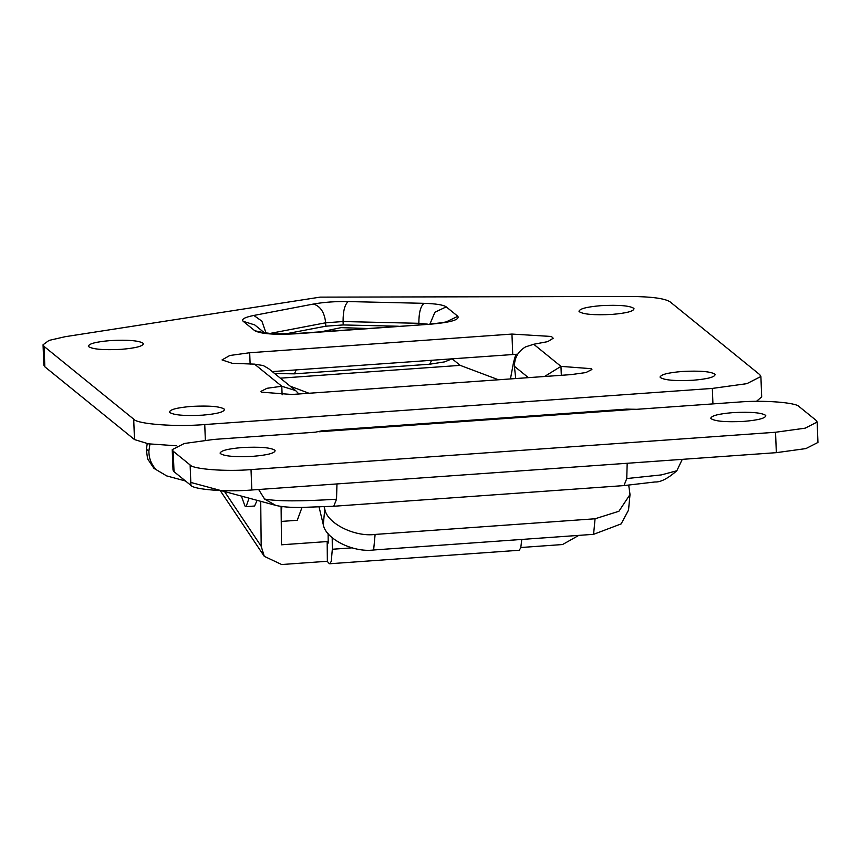 <?xml version="1.0" encoding="UTF-8"?>
<svg xmlns="http://www.w3.org/2000/svg" width="861" height="861" viewBox="0 0 861 861"><rect width="100%" height="100%" fill="white"/><g stroke="black" fill="none" stroke-linecap="round" stroke-linejoin="round"><path stroke-width="1.29" d="M241.414 496.108L244.933 505.999L246.106 506.623L249.044 498.164M246.106 506.623L254.565 506.02L257.138 500.349M321.444 331.711L341.096 327.632L366.808 328.482M332.206 537.77L332.324 549.253L331.259 561.394L329.666 563.761L328.396 562.825L327.363 561.275L327.169 541.558L328.202 543.087L328.106 533.572M521.788 539.438L520.754 547.908L519.172 550.265L329.666 563.761M281.095 506.419L281.482 544.798L327.169 541.558M510.444 378.926L513.565 362.233L515.868 354.28M327.363 561.275L281.687 564.536L264.273 556.335L261.184 546.251L260.722 501.317M578.796 535.381L562.556 544.539L520.873 547.51M290.265 386.212L308.991 393.262M452.1 358.789L460.204 365.365L498.497 379.776M460.204 365.365L280.352 378.173M220.265 453.51C224.28 456.265 235.214 457.202 253.08 456.319C268.04 455.028 275.38 453.037 275.089 450.357C271.075 447.591 260.13 446.655 242.264 447.537C227.304 448.829 219.964 450.82 220.265 453.51L220.072 452.994M710.938 418.575C714.953 421.341 725.888 422.277 743.753 421.395C758.713 420.103 766.053 418.112 765.763 415.422C761.748 412.667 750.803 411.73 732.937 412.613C717.977 413.904 710.637 415.895 710.938 418.575L710.745 418.059M251.025 469.589L251.81 489.995C227.153 492.148 193.66 489.608 190.916 485.378L190.13 464.972C192.875 469.202 226.368 471.742 251.025 469.589L775.546 432.254L805.132 428.175L817.164 422.041L816.163 420.416L799.266 406.704C796.522 402.464 763.029 399.924 738.372 402.087L636.849 409.309L626.528 409.126L321.971 430.801L315.374 432.19L213.862 439.422L184.265 443.501L172.232 449.636L173.233 451.261L174.019 471.667L173.018 470.041L172.232 449.636M324.145 506.849L324.78 509.099C326.868 523.251 354.549 537.189 375.116 534.433L595.069 518.774L618.908 511.262L630.015 494.526L628.724 485.238M375.116 534.433L373.631 549.985C353.064 552.74 325.383 538.803 323.295 524.65L319.087 507.086M630.015 494.526L628.53 510.089L621.147 523.897L593.584 534.326L595.069 518.774M817.164 422.041L817.95 442.446L805.918 448.581L776.331 452.66L775.546 432.254M321.971 430.801L320.626 431.447M251.81 489.995L776.331 452.66M174.019 471.667L190.916 485.378M190.13 464.972L173.233 451.261M373.631 549.985L593.584 534.326M660.247 377.441C664.261 380.196 675.196 381.132 693.062 380.25C708.033 378.958 715.362 376.967 715.071 374.287C711.057 371.521 700.122 370.585 682.256 371.468C667.286 372.759 659.957 374.75 660.247 377.441L660.053 376.924M169.574 412.365C173.588 415.12 184.523 416.057 202.389 415.174C217.359 413.883 224.689 411.892 224.398 409.212C220.384 406.446 209.449 405.509 191.583 406.392C176.613 407.683 169.283 409.675 169.574 412.365L169.38 411.849M88.468 346.531C92.482 349.286 103.428 350.233 121.293 349.34C136.253 348.048 143.593 346.068 143.292 343.378C139.278 340.622 128.343 339.686 110.477 340.569C95.517 341.86 88.177 343.851 88.468 346.531L88.274 346.014M579.141 311.607C583.155 314.362 594.101 315.298 611.967 314.416C626.926 313.124 634.266 311.144 633.965 308.453C629.961 305.698 619.016 304.762 601.15 305.644C586.19 306.936 578.85 308.927 579.141 311.607L578.947 311.09M298.907 393.983L295.624 390.571L281.784 386.255L266.985 388.289L260.969 391.357L261.475 392.175L291.922 394.478L571.101 374.61L585.889 372.565L591.905 369.498L591.41 368.691L560.963 366.377L544.518 376.505M528.406 377.645L514.404 366.291C514.458 357.778 518.171 351.31 525.533 346.897L533.712 344.26L547.747 341.634L553.214 338.233L551.427 336.479L511.951 334.068L249.69 352.741L229.779 355.507L222.03 359.92L232.233 363.299L254.533 364.138L263.283 365.559L268.589 368.626L295.624 390.571M281.945 506.537L281.16 512.736M302.007 507.463L297.239 520.292L281.246 521.432M514.404 366.291L515.717 378.549M398.374 326.233L343.205 324.941L325.792 326.19L284.754 334.036M517.719 354.183L272.237 371.597M756.442 401.344L761.684 396.91L760.898 376.505L759.736 374.61L670.084 301.845C664.767 298.423 651.497 296.636 630.284 296.464L320.141 297.131L65.264 336.683L49.002 340.418L43.05 344.777L44.051 346.402L133.703 419.167C136.899 424.107 175.978 427.067 204.746 424.548L712.338 388.419L746.864 383.662L760.898 376.505M43.05 344.777L43.836 365.182L44.837 366.808L134.488 439.573L148.415 443.824L176.763 445.815M258.644 489.511L264.564 499.036L275.746 505.385M149.954 444.05L148.899 450.873C148.835 458.278 151.299 464.563 156.304 469.751L166.657 475.896L185.524 480.998M336.963 483.936L336.533 499.208L333.756 506.257L300.747 507.463C289.92 507.549 281.472 506.828 275.423 505.299M351.988 547.854L332.324 549.253M224.538 491.545L261.184 546.251M323.295 524.65L324.78 509.099M318.893 431.791L632.996 409.438M533.712 344.26L560.963 366.377L561.307 375.31M282.117 394.855L281.784 386.255L254.533 364.138M429.962 323.984L434.902 312.231L446.235 306.871L457.837 316.288C459.763 319.754 450.733 322.38 430.758 324.188L295.398 333.82C274.562 334.918 261.034 333.896 254.802 330.742L243.2 321.325L254.727 324.92L264.478 332.83M243.2 321.325C241.123 319.259 244.664 317.3 253.834 315.449L313.404 304.051C323.747 302.189 335.349 301.361 348.231 301.565L424.021 303.33C435.914 303.696 443.318 304.869 446.235 306.871M424.021 303.33C420.555 306.204 418.833 312.866 418.866 323.305L343.076 321.54L325.662 322.789L269.493 333.53M427.54 324.156L418.866 323.305L418.92 324.769M348.231 301.565C344.766 304.439 343.055 311.101 343.076 321.54L343.205 324.941M446.299 321.863L457.837 316.288M313.404 304.051C320.443 306.172 324.532 312.425 325.662 322.789L325.792 326.19M263.38 332.561L273.647 333.842L294.828 333.605L430.758 324.188M253.834 315.449L261.905 321.175L266.027 333.11M294.828 333.605L295.398 333.82M263.896 332.701L254.802 330.742M452.036 358.789L444.75 361.857L429.704 364.214L294.344 373.846L296.302 369.875M429.704 364.214L431.662 360.242M249.69 352.741L250.131 364.214M511.951 334.068L512.736 354.474M712.338 388.419L712.93 403.895M204.746 424.548L205.349 440.154M133.703 419.167L134.488 439.573M44.051 346.402L44.837 366.808M627.185 463.283L626.754 478.555L623.977 485.593L333.756 506.257M156.304 469.751L166.668 475.896M148.899 450.873L146.402 449.334L147.209 443.63M336.533 499.208C301.027 501.446 277.038 501.393 264.564 499.036M682.278 459.354L676.832 470.763L661.356 474.906L626.754 478.555M220.201 490.555L264.273 556.335M430.188 323.962C444.986 322.724 448.968 321.185 448.603 321.282L449.517 320.981M294.344 373.846L274.605 373.513M274.67 505.084L190.798 482.429M146.402 449.324C147.07 456.33 147.715 459.882 148.34 459.968L154.291 468.858M676.832 470.763C667.781 478.598 660.505 482.332 655.017 481.966L623.977 485.593"/></g></svg>

